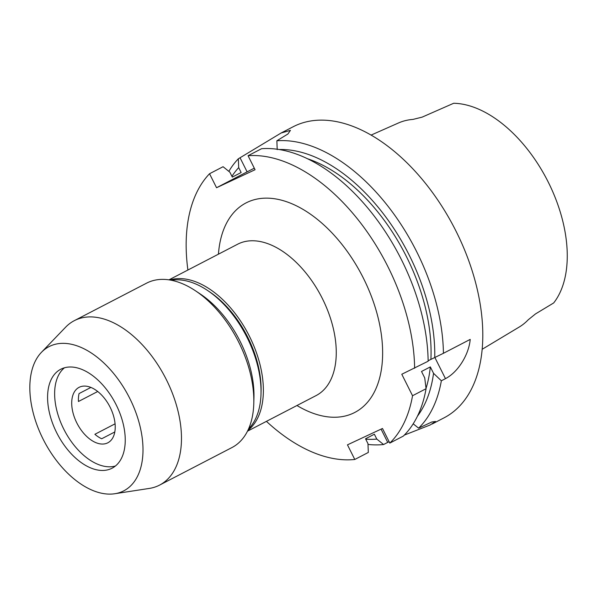 <?xml version="1.0" encoding="UTF-8"?>
<svg xmlns="http://www.w3.org/2000/svg" width="597" height="597" viewBox="0 0 597 597"><rect width="100%" height="100%" fill="white"/><g stroke="black" fill="none" stroke-linecap="round" stroke-linejoin="round"><path stroke-width="0.9" d="M90.886 387.431L79.058 393.572A31.231 18.403 -117.4 0 0 78.461 401.497L97.714 391.505M79.483 387.147A31.231 18.403 62.6 0 1 109.975 406.93A31.231 18.403 62.6 0 1 107.848 442.787A31.231 18.403 62.6 0 1 107.445 442.989A31.231 18.403 62.6 0 1 76.961 423.206A31.231 18.403 62.6 0 1 79.08 387.349A31.231 18.403 62.6 0 1 79.483 387.147M61.461 368.901A55.737 32.842 62.6 0 1 115.87 404.206A55.737 32.842 62.6 0 1 112.087 468.205A55.737 32.842 62.6 0 1 111.363 468.555A55.737 32.842 62.6 0 1 56.954 433.25A55.737 32.842 62.6 0 1 60.737 369.252A55.737 32.842 62.6 0 1 61.461 368.901M122.773 491.331A81.214 47.85 62.6 0 1 114.796 493.734A81.214 47.85 62.6 0 1 43.939 440.765A81.214 47.85 62.6 0 1 41.432 352.334A81.214 47.85 62.6 0 1 50.058 346.126A81.214 47.85 62.6 0 1 129.788 398.453A81.214 47.85 62.6 0 1 122.773 491.331M41.432 352.334L65.648 327.163A92.625 54.573 62.6 0 1 74.289 320.671A92.625 54.573 62.6 0 1 75.483 320.082A92.625 54.573 62.6 0 1 165.906 378.752A92.625 54.573 62.6 0 1 159.608 485.092A92.625 54.573 62.6 0 1 158.414 485.682A92.625 54.573 62.6 0 1 149.325 488.421L114.796 493.734M74.289 320.671L146.623 283.135A92.625 54.573 62.6 0 1 147.825 282.545A92.625 54.573 62.6 0 1 195.42 290.761A92.625 54.573 62.6 0 1 253.8 403.273A92.625 54.573 62.6 0 1 231.949 447.556L159.608 485.092M414.624 368.245A163.936 96.587 62.6 0 0 248.061 155.727L261.59 148.705A163.936 96.587 62.6 0 1 401.475 259.755A163.936 96.587 62.6 0 1 428.146 361.222L401.788 374.244L412.542 395.729A163.936 96.587 62.6 0 1 389.811 443.101L382.483 428.474L347.461 444.847L354.79 459.466L368.312 452.451L367.976 443.653L365.536 438.788L374.356 434.213L376.797 439.079L383.587 444.526L389.095 441.683M404.326 435.094L430.213 424.96L435.504 421.46L431.81 421.989L418.609 428.161L413.191 423.818M169.817 279.986A85.244 50.23 62.6 0 1 249.509 336.439A85.244 50.23 62.6 0 1 247.874 430.407M354.79 459.466A163.936 96.587 62.6 0 1 266.426 421.355M376.797 439.079A156.138 91.998 62.6 0 1 365.722 439.161M383.587 444.526A163.936 96.587 62.6 0 1 368.006 444.437M228.838 171.354A163.936 96.587 62.6 0 1 238.337 158.787L281.157 132.982L290.44 130.362L287.903 133.997L276.859 140.78A163.936 96.587 62.6 0 1 416.743 251.83A163.936 96.587 62.6 0 1 443.422 353.297L428.139 360.752M281.157 132.982L293.075 126.795A163.936 96.587 62.6 0 1 456.138 231.39A163.936 96.587 62.6 0 1 444.086 417.818L432.153 424.012M371.065 135.101L398.445 122.989A118.863 70.036 62.6 0 1 413.012 119.407L422.124 117.139L453.69 103.266A116.4 68.58 62.6 0 1 548.322 182.242A116.4 68.58 62.6 0 1 553.68 302.948L535.479 313.932L528.188 319.828A118.042 69.55 62.6 0 1 519.226 327.037L482.197 349.267M412.542 395.729L426.071 388.707L424.728 377.908L421.512 371.476L430.325 366.901L433.549 373.334L441.347 380.782A163.936 96.587 62.6 0 1 418.609 428.161M433.549 373.334A156.138 91.998 62.6 0 1 417.445 416.176M430.325 366.901A150.817 88.863 62.6 0 1 426.034 388.408M426.071 388.707A163.936 96.587 62.6 0 1 403.333 436.086L389.811 443.101M276.859 140.78L277.217 149.608M279.083 149.526A156.138 91.998 62.6 0 1 434.743 357.521M307.38 158.705A150.817 88.863 62.6 0 1 430.9 359.319M441.347 380.782L445.466 378.647C458.414 371.968 468.981 354.125 470.205 339.402L443.422 353.297M231.934 176.309A156.138 91.998 62.6 0 1 238.696 167.615L238.337 158.787M187.898 270.031A163.936 96.587 62.6 0 1 209.54 173.734L223.069 166.712L229.875 172.19L232.323 177.085L241.143 172.511L238.696 167.615M248.061 155.727L255.068 169.72L216.547 187.727L209.54 173.734M254.292 168.175A36.066 0.709 -26.6 0 0 247.113 171.861L216.547 187.727M171.429 280.277A85.244 50.23 62.6 0 1 207.278 290.291L209.413 291.717A81.968 48.297 62.6 0 1 261.076 391.281L261.008 393.848A85.244 50.23 62.6 0 1 248.561 428.922M207.278 290.291A85.244 50.23 62.6 0 1 261.008 393.848M195.42 290.761L200.219 293.955A85.244 50.23 62.6 0 1 253.956 397.505L253.8 403.273M115.422 466.011A55.737 32.842 62.6 0 1 64.319 430.191A55.737 32.842 62.6 0 1 64.454 367.789M115.079 423.818L94.878 434.295A31.231 18.403 -117.4 0 0 101.684 438.765L114.811 431.952M218.435 254.18A118.034 69.543 62.6 0 1 275.59 198.913A118.034 69.543 62.6 0 1 363.431 278.232A118.034 69.543 62.6 0 1 374.192 392.326A118.034 69.543 62.6 0 1 296.963 405.512M247.494 431.183L316.141 395.557A85.244 50.23 -117.4 0 0 322.402 298.619A85.244 50.23 -117.4 0 0 237.613 244.225L168.966 279.851M387.707 442.384L381.073 429.139M240.106 157.869L247.113 171.861M445.466 378.647L434.862 357.469"/></g></svg>
